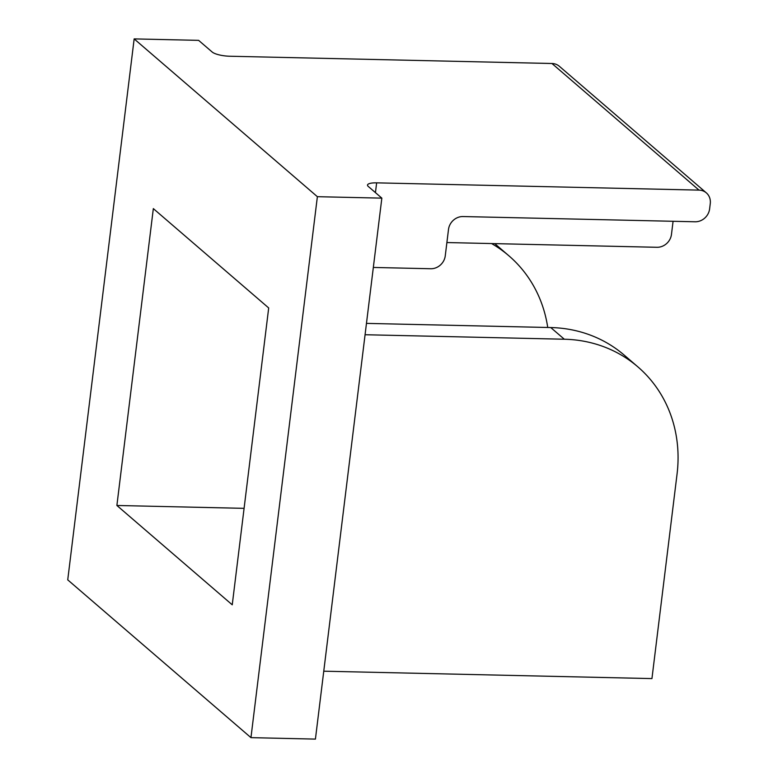 <?xml version="1.0" encoding="UTF-8"?>
<svg xmlns="http://www.w3.org/2000/svg" width="778" height="778" viewBox="0 0 778 778"><rect width="100%" height="100%" fill="white"/><g stroke="black" fill="none" stroke-linecap="round" stroke-linejoin="round"><path stroke-width="1.17" d="M317.375 196.688L250.954 737.641L67.735 579.863L134.156 38.9L317.375 196.688L381.842 198.137L368.276 186.448A13.761 3.559 -173 0 1 367.508 185.067A13.761 3.559 -173 0 1 376.64 182.849L698.994 190.114A13.761 12.399 -49.3 0 1 706.356 192.886A13.761 12.399 -49.3 0 1 710.265 203.603L709.624 208.883A13.761 12.399 -49.3 0 1 695.104 221.779L463.017 216.547A13.761 12.399 -49.3 0 0 448.498 229.452L445.259 255.836A13.761 12.399 130.7 0 1 430.749 268.741L373.333 267.447M134.156 38.9L198.623 40.359L212.2 52.038A13.761 3.559 7 0 0 229.617 56.23L551.962 63.504A13.761 12.399 -49.3 0 1 559.324 66.266L706.356 192.886M381.842 198.137L315.421 739.1L250.954 737.641M116.885 505.476L153.334 208.611L268.692 307.952L232.243 604.817L116.885 505.476L244.088 508.345M673.077 221.283L671.472 234.382A13.761 12.399 -49.3 0 1 656.963 247.287L446.893 242.551M366.467 323.385L550.746 327.548L564.322 339.227L365.077 334.735M323.765 671.19L651.945 678.591L677.055 474.084A137.609 123.974 130.7 0 0 637.911 366.905L624.335 355.215A137.609 123.974 130.7 0 0 550.746 327.548M547.731 327.48A137.609 123.974 130.7 0 0 508.977 255.874A137.609 123.974 130.7 0 0 491.56 243.553M637.911 366.905A137.609 123.974 130.7 0 0 564.322 339.227M698.994 190.114L551.962 63.504M375.443 192.623L376.64 182.849M494.759 243.631L508.977 255.874"/></g></svg>
